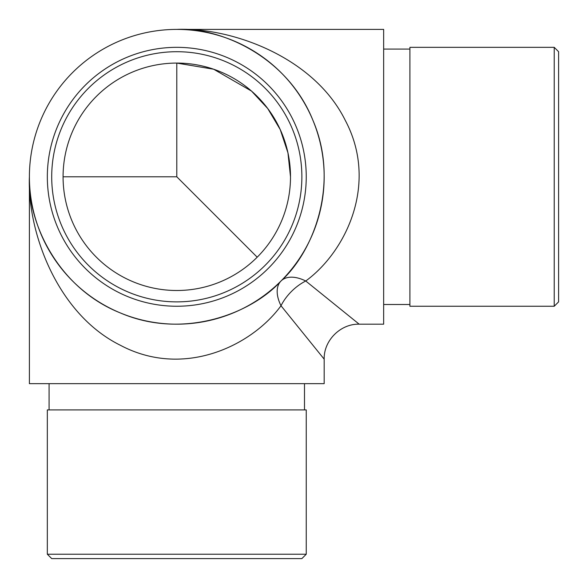 <?xml version="1.0" encoding="UTF-8"?>
<svg xmlns="http://www.w3.org/2000/svg" width="588" height="588" viewBox="0 0 588 588"><rect width="100%" height="100%" fill="white"/><g stroke="black" fill="none" stroke-linecap="round" stroke-linejoin="round"><path stroke-width="0.88" d="M383.655 324.179L383.655 29.4L176.79 29.4C231.238 27.195 313.808 56.742 345.281 120.386C378.709 183.375 346.178 251.451 305.745 281.005L359.165 324.179L383.655 324.179M29.4 176.79C27.195 231.238 56.742 313.808 120.386 345.281C183.375 378.709 251.451 346.178 281.005 305.745A34.986 20.198 45 0 1 281.005 281.005A34.986 20.198 45 0 1 305.745 281.005A34.986 20.198 -45 0 0 281.005 305.745L324.179 359.165L324.179 383.655L29.4 383.655L29.4 176.79A147.39 147.39 0 0 0 250.481 304.43A147.39 147.39 0 0 0 250.481 49.149A147.39 147.39 0 0 0 29.4 176.79C27.195 220.794 56.742 287.525 120.386 312.956C183.375 339.974 251.451 313.683 281.005 281.005C313.683 251.451 339.974 183.375 312.956 120.386C287.525 56.742 220.794 27.195 176.79 29.4M63.078 176.79A113.712 113.712 0 0 1 176.79 63.078A113.712 113.712 0 0 1 290.501 176.79A113.712 113.712 0 0 1 176.79 290.501A113.712 113.712 0 0 1 63.078 176.79L176.79 176.79L257.199 257.199M176.79 176.79L176.79 63.078L213.642 69.215L251.524 91.089L267.731 108.53L280.226 129.551L287.951 152.843L290.501 176.79M554.227 47.334L558.6 51.707L558.6 301.872L554.227 306.245L554.227 47.334L409.902 47.334L409.902 306.245L554.227 306.245M47.334 176.79A129.456 129.456 0 0 1 176.79 47.334A129.456 129.456 0 0 1 306.245 176.79A129.456 129.456 0 0 1 176.79 306.245A129.456 129.456 0 0 1 47.334 176.79M51.707 176.79A125.082 125.082 0 0 0 239.331 285.114A125.082 125.082 0 0 0 239.331 68.465A125.082 125.082 0 0 0 51.707 176.79M304.496 409.902L304.496 383.655M47.334 554.227L306.245 554.227L306.245 409.902L47.334 409.902L47.334 554.227L51.707 558.6L301.872 558.6L306.245 554.227M324.179 359.165C323.672 340.511 340.503 323.672 359.165 324.179M409.902 49.083L383.655 49.083M409.902 304.496L383.655 304.496M49.083 409.902L49.083 383.655"/></g></svg>
